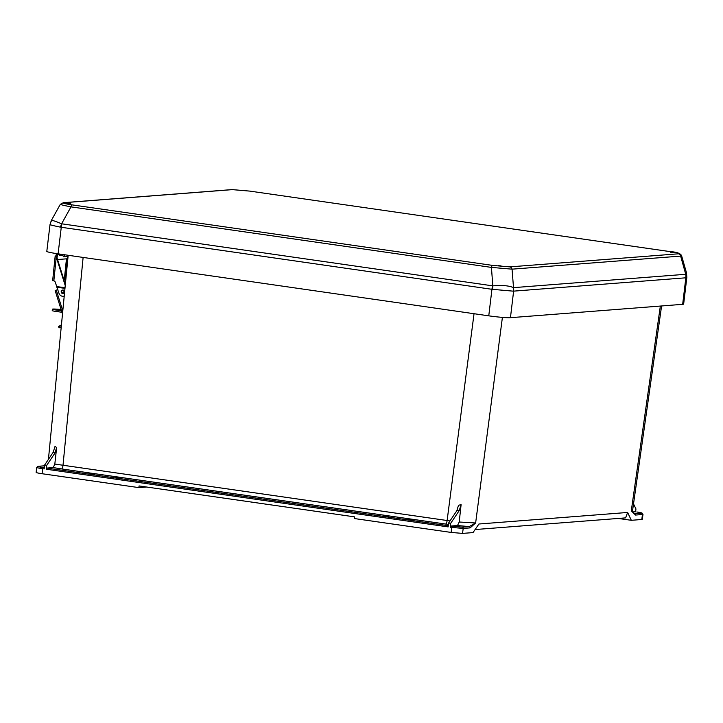 <?xml version="1.0" encoding="UTF-8"?>
<svg xmlns="http://www.w3.org/2000/svg" width="723" height="723" viewBox="0 0 723 723"><rect width="100%" height="100%" fill="white"/><g stroke="black" fill="none" stroke-linecap="round" stroke-linejoin="round"><path stroke-width="1.08" d="M382.964 515.969L388.929 516.385L382.964 515.969M115.752 477.623L121.717 478.039L115.752 477.623M412.788 519.584L406.823 519.168L412.788 519.584M88.92 473.773L94.885 474.189L88.92 473.773M633.511 503.895L635.951 508.938L635.616 511.794M36.665 472.291C35.4 472.508 37.207 472.987 42.088 473.728L138.879 487.618L139.078 485.946L354.532 516.864L354.333 518.536L451.125 532.426L451.803 527.429L450.248 527.203L450.754 526.055L457.505 525.531L459.204 522.015L461.102 504.681L459.259 510.555L456.8 510.781L458.527 505.232L461.102 504.681M635.246 511.748L632.679 511.947M636.864 511.983L636.836 511.974C641.084 512.625 642.666 513.041 641.554 513.231L634.64 513.764L631.278 510.908L635.553 515.056A1.121 1.057 -94.4 0 0 634.64 513.764L633.71 513.466M635.553 515.056L642.467 514.514L641.789 519.494L631.315 520.307L618.31 518.445M641.789 519.494L642.304 519.358L642.982 514.369L641.943 512.969L636.809 511.974M631.315 520.307L627.636 512.462L478.924 524.003L473.014 532.589L462.53 533.402L451.125 532.426M475.101 529.552L625.603 517.876L627.636 512.462M502.404 317.388L475.635 522.982L470.131 527.88A1.121 1.057 -94.4 0 0 469.209 526.597L475.635 522.982L459.204 522.015M661.59 305.965L632.571 510.537L631.278 510.908L660.343 306.064M641.554 513.231A1.121 1.057 -94.4 0 1 642.467 514.514L642.982 514.369M46.263 469.227L46.733 465.332L54.93 453.113L56.647 447.564L54.821 464.076L53.195 467.591L46.778 468.088L46.263 469.227L448.143 526.895L448.603 523L450.709 523.298L450.248 527.203M44.302 467.736L43.109 467.564C38.834 466.913 37.253 466.489 38.364 466.299L44.537 465.82M46.733 465.332L44.627 465.034L44.166 468.929L42.603 468.703L43.109 467.564M146.561 487.022L138.879 487.618M44.627 465.034L53.177 452.291L54.93 453.113M56.647 447.564L55.029 446.407L53.177 452.291M449.995 520.931L54.821 464.076M38.364 466.299A1.121 1.057 85.6 0 0 38.147 466.299L36.665 467.429L36.15 472.435M37.18 467.284C35.906 467.501 37.713 467.971 42.603 468.703L42.088 473.728M450.754 526.055L462.295 527.139L469.209 526.597L457.505 525.531M448.603 523L456.8 510.781M450.709 523.298L459.259 510.555M470.131 527.88L463.208 528.423L451.803 527.429L452.309 526.281M62.82 293.583A1.789 1.681 -94.4 0 0 64.591 292.273M64.211 296.195A4.501 4.239 85.6 0 1 63.787 296.249L63.308 296.285A4.501 4.239 85.6 0 1 58.943 293.186L56.638 286.606L65.034 287.655M64.22 296.114A4.501 4.239 85.6 0 1 63.308 296.285M61.455 324.726A8.775 8.269 85.6 0 1 59.693 325.874L60 327.293L58.988 327.79L61.175 327.618M59.693 325.874L58.581 326.389L58.988 327.79M61.274 326.606A10.203 9.616 85.6 0 1 60 327.293M67.302 256.484L67.872 258.31M65.35 284.419L57.099 258.102M56.864 286.977L65.007 287.989L56.873 286.977L55.201 282.051A1.717 1.618 85.6 0 0 53.845 280.876L52.652 280.651L55.174 256.032L56.277 257.036L53.836 280.876M55.174 256.032L55.951 255.96M68.098 255.978L63.407 256.782L62.503 254.46M64.04 254.686L64.654 256.249M68.061 256.421L63.407 256.782M65.233 285.603L56.277 257.036M64.645 291.721A1.789 1.681 -94.4 0 0 62.549 290.068M55.273 290.628L56.277 290.122L62.793 310.908M57.813 289.598L56.277 290.122M65.838 279.394A1.789 1.681 -94.4 0 0 64.672 279.177L63.687 279.105M63.741 279.295L64.202 279.214A1.789 1.681 85.6 0 1 65.793 279.828M61.148 309.706L55.255 309.489L61.401 310.51M61.943 312.237L58.247 311.776A9.101 0.578 -174.1 0 1 52.228 310.61L52.372 309.191A9.101 0.578 5.9 0 0 58.391 310.357L61.473 310.745M61.084 309.516A9.101 0.578 5.9 0 0 52.896 309.055A9.101 0.578 5.9 0 0 52.372 309.191M63.696 279.141L64.211 279.205M70.764 203.85L66.516 203.552L70.764 203.85M501.03 265.883L498.427 265.721L501.03 265.883M242.982 190.492L238.735 190.194L242.982 190.492M673.249 252.526L670.655 252.363L673.249 252.526M50.709 224.564C48.83 224.555 52.092 225.422 60.506 227.167L491.938 289.299L488.766 315.834A17.09 1.175 6.8 0 0 510.447 317.686L682.666 304.329L685.838 277.804L513.33 291.161A11.243 10.411 -70.6 0 0 513.42 287.637C509.109 285.648 502.241 285.061 492.806 285.865L61.6 223.787C53.683 220.488 50.42 219.62 51.803 221.175M488.766 315.834L58.093 253.827A17.09 1.175 -173.2 0 1 46.805 251.36L50.014 224.6M686.85 277.307L686.1 277.759A11.243 10.538 -120.2 0 0 685.829 274.261L686.489 272.824L686.85 277.307L683.651 304.058A17.09 1.175 -173.2 0 1 682.666 304.329M686.1 277.759L685.838 277.804A11.243 10.601 85.6 0 0 685.738 274.288L680.632 256.096L512.047 269.164A2.811 2.648 85.6 0 0 509.778 266.886L492.553 265.404L72.119 204.88A2.811 0.922 -81.8 0 0 70.999 206.868C62.223 205.133 58.952 204.257 61.202 204.266M686.489 272.824L681.554 255.571L680.632 256.096A2.811 2.648 85.6 0 0 678.355 253.809C680.415 253.493 677.686 252.77 670.176 251.631L249.742 191.098A2.811 0.922 98.2 0 1 249.806 191.107A2.811 0.922 98.2 0 1 249.869 191.125M231.966 189.607A2.811 2.648 -94.4 0 1 232.517 189.625L63.931 202.702A2.811 2.648 -94.4 0 0 63.38 202.684L231.966 189.607L249.806 191.107L670.239 251.631C676.556 252.011 680.325 253.321 681.554 255.571M492.535 285.847A11.243 3.669 -81.8 0 0 491.938 289.299L513.33 291.161M60.506 227.167A11.243 4.022 -72.7 0 1 61.6 223.787L70.999 206.868L491.432 267.402L512.047 269.164L513.52 287.646L685.738 274.288M492.715 289.39A11.243 3.244 -90.7 0 1 492.806 285.865L491.432 267.402A2.811 0.922 -81.8 0 1 492.553 265.404M50.014 224.609L51.342 220.479L60.325 204.311M56.421 253.583A27.131 25.576 85.6 0 1 56.277 254.36L55.978 255.815L57.298 256.132L57.587 254.677A28.559 26.923 -94.4 0 0 57.759 253.782M57.298 256.132A3.57 1.139 103.5 0 0 57.65 259.512A3.57 1.139 103.5 0 0 57.768 259.521L66.977 258.807A3.57 1.139 103.5 0 0 67.917 257.93M62.811 255.246L59.349 255.508M59.295 255.49L58.952 253.954M462.295 527.139A1.121 1.057 -94.4 0 1 463.208 528.423L462.53 533.402M53.195 467.591L61.473 468.911A3.371 1.103 -81.8 0 0 63 465.422L83.118 257.433M61.473 468.911L445.585 524.03A3.371 1.103 -81.8 0 0 447.112 520.542L474.044 313.71M448.278 525.702L46.778 468.088M448.432 524.428L445.585 524.03M63.986 291.975A1.347 1.265 -94.4 0 0 62.865 290.492A1.347 1.265 -94.4 0 0 61.464 291.667A1.347 1.265 -94.4 0 0 62.594 293.158A1.347 1.265 -94.4 0 0 63.986 291.975M61.211 291.604A1.771 1.672 85.6 0 1 62.729 290.04A1.771 1.672 85.6 0 1 64.528 292.02A1.771 1.672 85.6 0 1 63.009 293.574A1.771 1.672 85.6 0 1 61.211 291.622M67.013 258.798L64.925 279.15M64.374 279.132L66.453 258.843M62.53 254.532L58.961 254.812M64.971 288.323L57.108 287.338M58.391 310.357L58.247 311.776M232.517 189.625L249.742 191.098M63.931 202.702C61.88 203.018 64.609 203.741 72.119 204.88M509.778 266.886L678.355 253.809M510.447 317.686L513.619 291.161A11.243 10.601 85.6 0 0 513.52 287.646M61.862 223.841A11.243 3.669 -81.8 0 0 61.265 227.302L58.093 253.827M57.587 254.677L58.943 254.568M632.571 510.537C633.086 513.005 633.556 514.035 633.99 513.637L633.972 513.637M68.17 255.282L48.432 459.358M38.147 466.299L44.537 465.802M63.037 290.022L61.184 291.613L63.308 293.556M64.374 279.186L64.844 279.15M62.494 313.99L55.165 290.61M63.38 202.684L60.325 204.32"/></g></svg>
